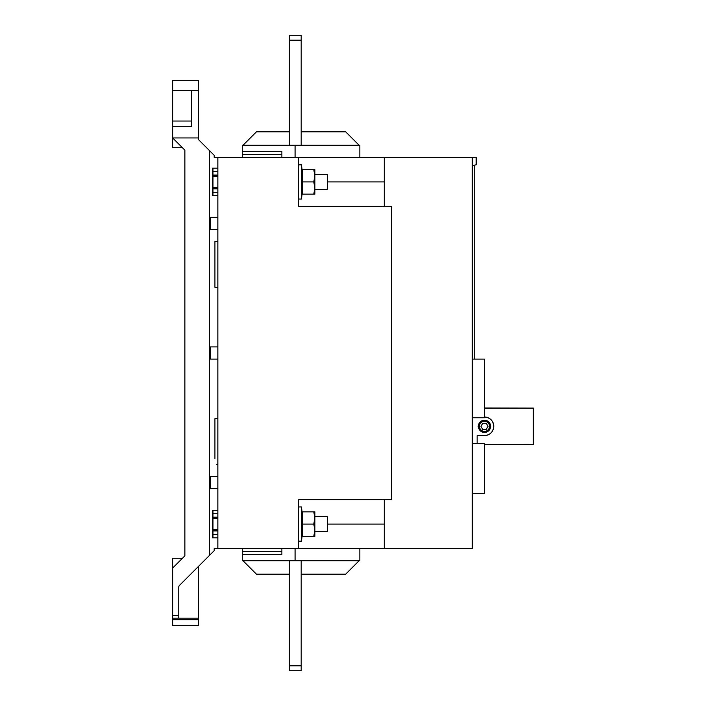 <?xml version="1.0" encoding="UTF-8"?>
<svg xmlns="http://www.w3.org/2000/svg" width="706" height="706" viewBox="0 0 706 706"><rect width="100%" height="100%" fill="white"/><g stroke="black" fill="none" stroke-linecap="round" stroke-linejoin="round"><path stroke-width="1.06" d="M490.591 426.318A6.107 6.107 0 0 1 484.475 432.425A6.107 6.107 0 0 1 478.368 426.318A6.107 6.107 0 0 1 484.475 420.202A6.107 6.107 0 0 1 490.591 426.318M489.532 426.318A5.048 5.048 0 0 1 484.475 431.366A5.048 5.048 0 0 1 479.427 426.318A5.048 5.048 0 0 1 484.475 421.261A5.048 5.048 0 0 1 489.532 426.318M482.719 423.265L480.954 426.318L482.719 429.372L486.24 429.372L488.005 426.318L486.24 423.265L482.719 423.265M486.24 429.372L484.484 429.372M314.876 531.397L327.337 531.397L327.337 516.739L314.876 516.739M314.876 517.957L314.876 511.85L313.782 511.85L314.876 517.957L313.782 524.073L314.876 530.18L314.876 517.957M314.876 536.286L314.876 530.18L313.782 536.286L314.876 536.286M313.782 524.073L302.653 524.073L302.653 536.286L313.782 536.286M313.782 511.85L302.653 511.85L302.653 524.073M204.413 145.515L198.307 139.409L198.307 90.597L191.705 90.597L191.705 126.33L172.643 126.33L172.643 147.713L182.422 147.713M198.307 90.597L198.307 80.51L172.643 80.51L172.643 126.33M198.307 137.944L172.643 137.944L184.866 150.157L184.866 555.843L172.643 568.056L172.643 618.156L178.75 618.156L178.75 587.154A2.445 2.445 0 0 1 179.465 585.424L209.303 555.596L209.303 150.404L214.192 155.294L214.192 157.491L472.261 157.491L472.261 548.509L298.744 548.509L298.744 499.627L391.609 499.627L391.609 206.373L298.744 206.373L298.744 157.491M217.854 157.491L217.854 548.509L214.192 548.509L214.192 550.706L209.303 555.596M198.307 139.409L209.303 150.404M182.422 558.287L172.643 558.287L172.643 568.056M172.643 619.665L172.643 625.49L198.307 625.49L198.307 619.665L172.643 619.665L172.643 618.156M184.866 150.157L184.866 555.843M172.643 615.403L178.75 615.403M198.307 566.591L198.307 619.665M198.307 618.156L178.75 618.156M217.854 168.178L212.48 168.178L212.48 195.686L217.854 195.686M217.854 510.314L212.48 510.314L212.48 537.822L217.854 537.822M217.854 476.418L210.52 476.418L210.52 488.631L217.854 488.631M217.854 464.53L216.636 464.53M217.854 418.676L214.924 418.676L214.924 458.476M217.854 346.893L210.52 346.893L210.52 359.107L217.854 359.107M217.854 287.333L214.924 287.333L214.924 241.523L217.854 241.523M217.854 217.369L210.52 217.369L210.52 229.582L217.854 229.582M172.643 121.035L191.705 121.035M191.705 90.597L172.643 90.597M302.653 173.87L301.436 164.825L301.436 199.039L298.744 199.039M302.653 189.993L301.436 199.039M212.965 510.314L212.965 518.389L217.854 518.389M484.475 444.648L533.357 444.648L484.475 444.533M477.15 443.421L477.15 435.602L484.475 435.602C490.123 435.055 493.22 431.957 493.768 426.318C493.22 420.67 490.123 417.573 484.475 417.025A9.284 9.284 0 0 1 493.768 426.318A9.284 9.284 0 0 1 484.475 435.602M489.452 422.762L490.829 426.318L489.452 429.866M479.506 429.866L478.121 426.318L479.498 422.77M217.854 530.947L212.965 530.947L212.965 537.822M217.854 529.756L212.965 529.756L212.965 518.389M217.854 187.611L212.965 187.611L212.965 176.244L217.854 176.244M212.965 168.178L212.965 175.053L217.854 175.053M217.854 188.811L212.965 188.811L212.965 195.686M472.261 165.513L476.171 164.825L476.171 157.491L472.261 157.491M217.854 548.509L298.744 548.509M212.965 530.947L212.965 529.756M212.965 188.811L212.965 187.611M212.965 175.053L212.965 176.244M359.839 157.491L359.839 145.277L242.29 145.277L242.29 151.402L281.879 151.402L281.879 157.491M242.29 157.491L242.29 151.402M242.29 154.455L281.879 154.455M295.082 157.491L295.082 145.277M289.46 145.277L289.46 35.3L301.188 35.3L301.188 145.277M384.285 206.373L384.285 157.491M384.285 548.509L384.285 499.627L298.744 499.627M281.879 551.545L242.29 551.545L242.29 548.509M295.082 548.509L295.082 560.723L242.29 560.723L242.29 551.545M359.839 548.509L359.839 560.723L295.082 560.723M281.879 548.509L281.879 554.598L242.29 554.598M301.188 560.723L301.188 670.7L289.46 670.7L289.46 560.723M243.005 145.277L256.454 131.828L289.46 131.828M301.188 131.828L345.684 131.828L359.125 145.277M474.706 359.107L474.706 165.08M472.261 417.758L484.475 417.758L484.475 359.107L472.261 359.107M472.261 493.52L484.475 493.52L484.475 443.421L472.261 443.421M289.46 574.172L256.454 574.172L243.005 560.723M359.125 560.723L345.684 574.172L301.188 574.172M484.475 408.094L533.357 408.094L484.475 407.989M533.357 408.094L533.357 444.533M212.48 168.178L212.48 174.232M212.48 189.632L212.48 195.686M212.48 510.314L212.48 516.368M212.48 531.768L212.48 537.822M210.52 476.418L210.52 488.631M214.924 418.676L214.924 424.73M214.924 440.129L214.924 443.086M210.52 346.893L210.52 359.107M214.924 241.523L214.924 247.577M214.924 262.967L214.924 265.88M214.924 281.279L214.924 287.333M210.52 217.369L210.52 229.582M302.653 516.007L301.436 506.961L301.436 541.175L298.744 541.175M302.653 532.13L301.436 541.175M314.876 175.82L314.876 169.714L313.782 169.714L314.876 175.82L313.782 181.927L314.876 188.043L314.876 175.82M314.876 194.15L314.876 188.043L313.782 194.15L314.876 194.15M313.782 181.927L302.653 181.927L302.653 194.15L313.782 194.15M313.782 169.714L302.653 169.714L302.653 181.927M314.876 189.261L327.337 189.261L327.337 174.603L314.876 174.603M212.965 513.703L217.854 513.703M217.854 534.433L212.965 534.433M212.965 171.567L217.854 171.567M217.854 192.297L212.965 192.297M212.965 517.189L217.854 517.189M217.854 530.886L212.965 530.886M212.965 517.251L217.854 517.251M217.854 188.749L212.965 188.749M212.965 175.114L217.854 175.114M384.285 181.927L327.337 181.927M327.337 524.073L384.285 524.073M289.46 40.189L301.188 40.189M301.188 665.811L289.46 665.811M212.965 531.397L212.48 531.397M212.965 516.739L212.48 516.739M301.436 164.825L298.744 164.825M301.436 506.961L298.744 506.961M212.965 189.261L212.48 189.261M212.965 174.603L212.48 174.603"/></g></svg>
